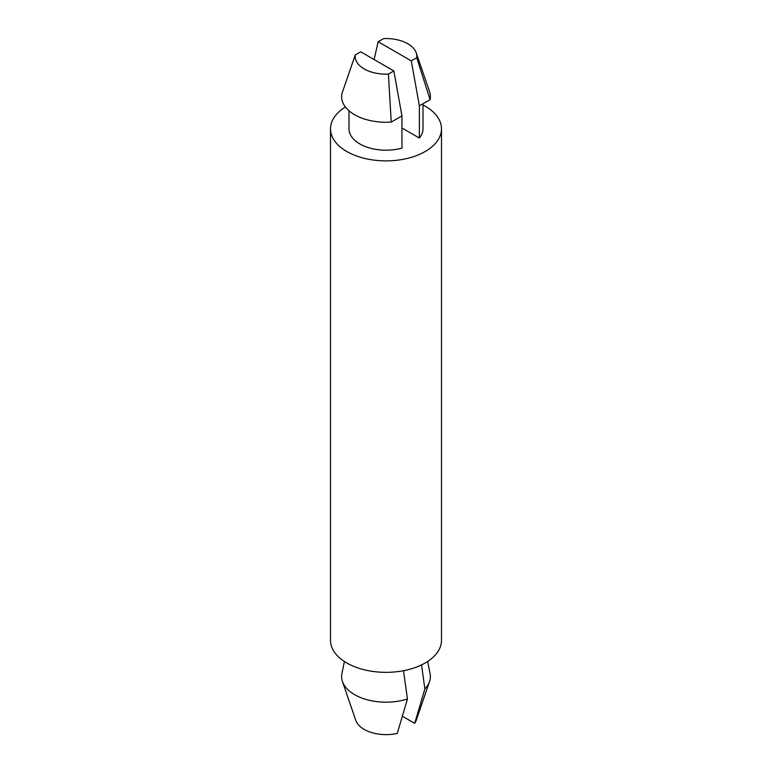 <?xml version="1.0" encoding="UTF-8"?>
<svg xmlns="http://www.w3.org/2000/svg" width="772" height="772" viewBox="0 0 772 772"><rect width="100%" height="100%" fill="white"/><g stroke="black" fill="none" stroke-linecap="round" stroke-linejoin="round"><path stroke-width="1.16" d="M429.541 681.541L416.243 720.295A30.832 17.795 180 0 1 414.699 723.335L424.87 688.933A44.39 25.63 180 0 0 429.541 681.541A44.39 25.63 180 0 0 430.081 673.541L427.611 661.507M407.433 698.998A44.39 25.63 180 0 1 342.459 681.541L355.757 720.295A30.832 17.795 180 0 0 397.262 733.4L407.433 698.998L403.505 670.714M391.24 122.072A44.39 25.63 180 0 1 341.919 93.595L355.265 54.957A30.832 17.795 180 0 0 388.403 74.093L391.24 122.072L401.942 115.887L401.942 148.108A36.998 21.355 180 0 1 349.002 128.837L349.002 110.782M422.998 103.737L422.998 128.837A36.998 21.355 180 0 1 419.379 138.043L401.942 127.969M422.998 104.953A55.487 32.038 180 0 1 425.237 106.179A55.487 32.038 180 0 1 441.488 128.837A55.487 32.038 180 0 1 386 160.875A55.487 32.038 180 0 1 330.512 128.837A55.487 32.038 180 0 1 345.412 106.99M441.488 128.837L441.488 640.316A55.487 32.038 180 0 1 386 672.344A55.487 32.038 180 0 1 330.512 640.316L330.512 128.837M416.243 52.882A30.832 17.795 180 0 0 383.597 38.6L378.155 41.746L411.283 60.872L416.735 57.726L430.081 99.646A44.39 25.63 180 0 0 429.541 91.636L416.243 52.882A30.832 17.795 180 0 1 416.735 57.726M388.403 74.093L393.845 70.947L360.717 51.811L355.265 54.957M411.283 60.872L419.379 105.822L430.081 99.646M378.155 41.746L374.102 59.541M401.942 115.887L393.845 70.947M419.379 105.822L419.379 138.043M402.405 716.233L414.699 723.335M421.541 664.914L424.87 688.933M342.459 681.541A44.39 25.63 180 0 1 341.919 673.541L344.389 661.507"/></g></svg>
